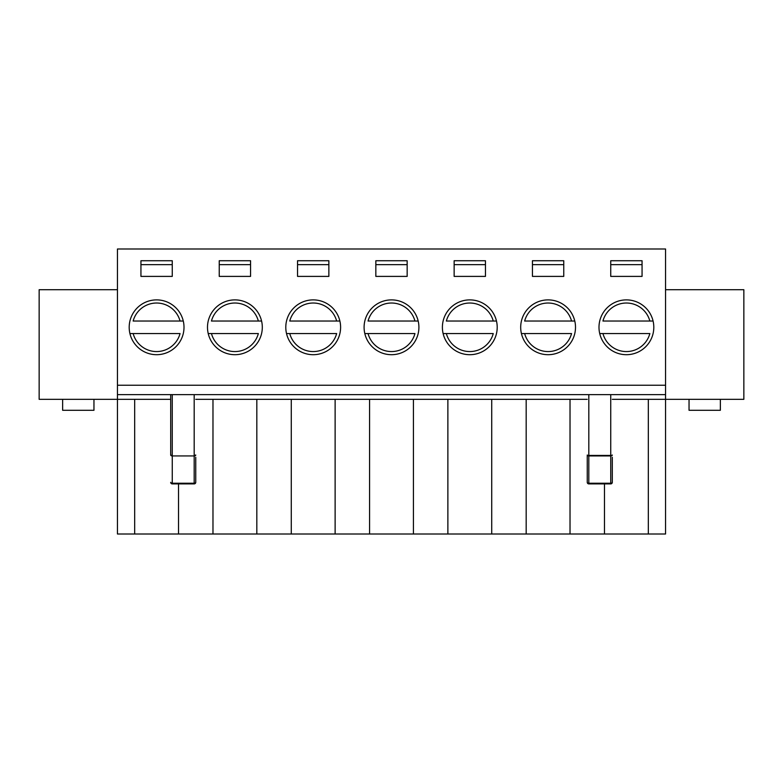 <?xml version="1.0" encoding="UTF-8"?>
<svg xmlns="http://www.w3.org/2000/svg" width="783" height="783" viewBox="0 0 783 783"><rect width="100%" height="100%" fill="white"/><g stroke="black" fill="none" stroke-linecap="round" stroke-linejoin="round"><path stroke-width="1.17" d="M689.04 399.33L689.04 410.292L720.36 410.292L720.36 399.33M62.64 399.33L62.64 410.292L93.96 410.292L93.96 399.33M653.081 321.03L602.949 321.03A24.273 24.273 0 0 1 649.851 321.03L653.081 321.03M602.949 333.558L649.851 333.558A24.273 24.273 0 0 1 602.949 333.558L599.719 333.558L602.949 333.558M574.781 321.03L524.649 321.03A24.273 24.273 0 0 1 571.551 321.03L574.781 321.03M524.649 333.558L571.551 333.558A24.273 24.273 0 0 1 524.649 333.558L521.419 333.558L524.649 333.558M496.481 321.03L446.349 321.03A24.273 24.273 0 0 1 493.251 321.03L496.481 321.03M446.349 333.558L493.251 333.558A24.273 24.273 0 0 1 446.349 333.558L443.119 333.558L446.349 333.558M418.181 321.03L368.049 321.03A24.273 24.273 0 0 1 414.951 321.03L418.181 321.03M368.049 333.558L414.951 333.558A24.273 24.273 0 0 1 368.049 333.558L364.819 333.558L368.049 333.558M339.881 321.03L289.749 321.03A24.273 24.273 0 0 1 336.651 321.03L339.881 321.03M289.749 333.558L336.651 333.558A24.273 24.273 0 0 1 289.749 333.558L286.519 333.558L289.749 333.558M261.581 321.03L211.449 321.03A24.273 24.273 0 0 1 258.351 321.03L261.581 321.03M211.449 333.558L258.351 333.558A24.273 24.273 0 0 1 211.449 333.558L208.219 333.558L211.449 333.558M183.281 321.03L133.149 321.03A24.273 24.273 0 0 1 180.051 321.03L183.281 321.03M133.149 333.558L180.051 333.558A24.273 24.273 0 0 1 133.149 333.558L129.919 333.558L133.149 333.558M526.176 534.006L570.024 534.006L570.024 399.33L526.176 399.33L526.176 534.006L117.45 534.006L117.45 399.33L39.15 399.33L39.15 289.71L117.45 289.71M665.55 289.71L743.85 289.71L743.85 399.33L665.55 399.33L665.55 394.632L117.45 394.632L117.45 399.33L134.676 399.33L134.676 534.006M648.324 399.33L648.324 534.006L665.55 534.006L665.55 399.33L612.306 399.33M604.476 483.894L604.476 534.006L648.324 534.006M117.45 385.236L665.55 385.236L665.55 248.994L117.45 248.994L117.45 394.632M665.55 385.236L665.55 394.632M604.476 534.006L570.024 534.006M184.005 327.294A27.405 27.405 0 0 1 142.898 351.029A27.405 27.405 0 0 1 142.898 303.559A27.405 27.405 0 0 1 184.005 327.294M219.24 276.399L219.24 260.739L250.56 260.739L250.56 276.399L219.24 276.399L219.24 264.654L250.56 264.654L250.56 276.399L219.24 276.399M340.605 327.294A27.405 27.405 0 0 1 299.498 351.029A27.405 27.405 0 0 1 299.498 303.559A27.405 27.405 0 0 1 340.605 327.294M375.84 276.399L375.84 260.739L407.16 260.739L407.16 276.399L375.84 276.399L375.84 264.654L407.16 264.654L407.16 276.399L375.84 276.399M497.205 327.294A27.405 27.405 0 0 1 456.098 351.029A27.405 27.405 0 0 1 456.098 303.559A27.405 27.405 0 0 1 497.205 327.294M532.44 276.399L532.44 260.739L563.76 260.739L563.76 276.399L532.44 276.399L532.44 264.654L563.76 264.654L563.76 276.399L532.44 276.399M653.805 327.294A27.405 27.405 0 0 1 612.697 351.029A27.405 27.405 0 0 1 612.697 303.559A27.405 27.405 0 0 1 653.805 327.294M610.74 276.399L610.74 260.739L642.06 260.739L642.06 276.399L610.74 276.399L610.74 264.654L642.06 264.654L642.06 276.399L610.74 276.399M575.505 327.294A27.405 27.405 0 0 1 534.398 351.029A27.405 27.405 0 0 1 534.398 303.559A27.405 27.405 0 0 1 575.505 327.294M454.14 276.399L454.14 260.739L485.46 260.739L485.46 276.399L454.14 276.399L454.14 264.654L485.46 264.654L485.46 276.399L454.14 276.399M418.905 327.294A27.405 27.405 0 0 1 377.798 351.029A27.405 27.405 0 0 1 377.798 303.559A27.405 27.405 0 0 1 418.905 327.294M297.54 276.399L297.54 260.739L328.86 260.739L328.86 276.399L297.54 276.399L297.54 264.654L328.86 264.654L328.86 276.399L297.54 276.399M262.305 327.294A27.405 27.405 0 0 1 221.197 351.029A27.405 27.405 0 0 1 221.197 303.559A27.405 27.405 0 0 1 262.305 327.294M140.94 276.399L140.94 260.739L172.26 260.739L172.26 276.399L140.94 276.399L140.94 264.654L172.26 264.654L172.26 276.399L140.94 276.399M587.25 457.272L587.25 455.031A1.566 0.9 0 0 0 588.816 455.931L587.25 455.031L587.25 482.328A1.566 1.566 0 0 0 588.816 483.894L588.816 483.228A1.566 0.9 180 0 1 587.25 482.328M612.306 457.272L612.306 482.328A1.566 0.9 180 0 1 610.74 483.228L610.74 455.931A1.566 0.9 -0 0 0 612.306 455.031L610.74 455.931L588.816 455.931L588.816 483.228L610.74 483.228L610.74 483.894L588.816 483.894M610.74 483.894A1.566 1.566 0 0 0 612.306 482.328M526.176 399.33L195.75 399.33M587.25 399.33L570.024 399.33M172.26 394.632L172.26 455.442L170.694 455.031A1.566 0.9 0 0 0 172.26 455.931L194.184 455.931A1.566 0.9 -0 0 0 195.75 455.031L194.184 455.442L194.184 394.632M172.26 483.894L172.26 483.228A1.566 0.9 180 0 1 170.694 482.328A1.566 1.566 0 0 0 172.26 483.894L194.184 483.894A1.566 1.566 0 0 0 195.75 482.328L195.75 457.272M195.75 482.328A1.566 0.9 180 0 1 194.184 483.228L194.184 455.931L172.26 455.931L172.26 483.228L194.184 483.228L194.184 483.894M170.694 455.031L170.694 394.632L170.694 455.031M170.694 399.33L134.676 399.33M178.524 483.894L178.524 534.006M256.824 399.33L256.824 534.006M212.976 399.33L212.976 534.006M335.124 399.33L335.124 534.006M291.276 399.33L291.276 534.006M413.424 399.33L413.424 534.006M369.576 399.33L369.576 534.006M491.724 399.33L491.724 534.006M447.876 399.33L447.876 534.006M140.94 264.654L140.94 260.739L172.26 260.739L172.26 264.654M219.24 264.654L219.24 260.739L250.56 260.739L250.56 264.654M297.54 264.654L297.54 260.739L328.86 260.739L328.86 264.654M375.84 264.654L375.84 260.739L407.16 260.739L407.16 264.654M454.14 264.654L454.14 260.739L485.46 260.739L485.46 264.654M532.44 264.654L532.44 260.739L563.76 260.739L563.76 264.654M610.74 264.654L610.74 260.739L642.06 260.739L642.06 264.654M588.816 394.632L588.816 455.442L610.74 455.442L610.74 394.632"/></g></svg>
